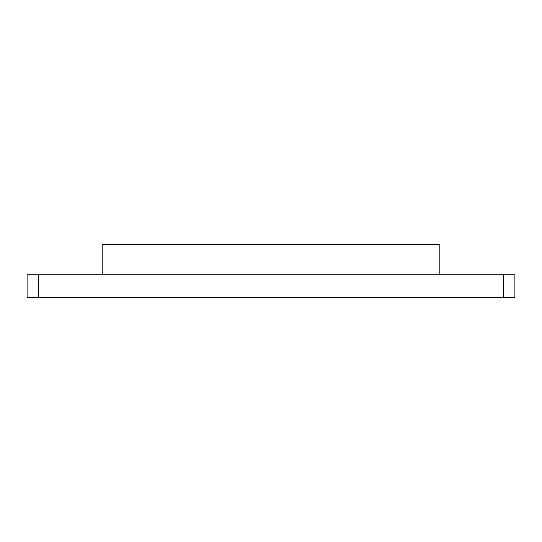 <?xml version="1.0" encoding="UTF-8"?>
<svg xmlns="http://www.w3.org/2000/svg" width="542" height="542" viewBox="0 0 542 542"><rect width="100%" height="100%" fill="white"/><g stroke="black" fill="none" stroke-linecap="round" stroke-linejoin="round"><path stroke-width="0.81" d="M27.1 274.753L27.1 297.267L514.9 297.267L514.9 274.753L27.1 274.753M439.853 274.753L439.853 244.733L102.147 244.733L102.147 274.753M38.36 274.753L38.36 297.267M503.64 274.753L503.64 297.267"/></g></svg>
